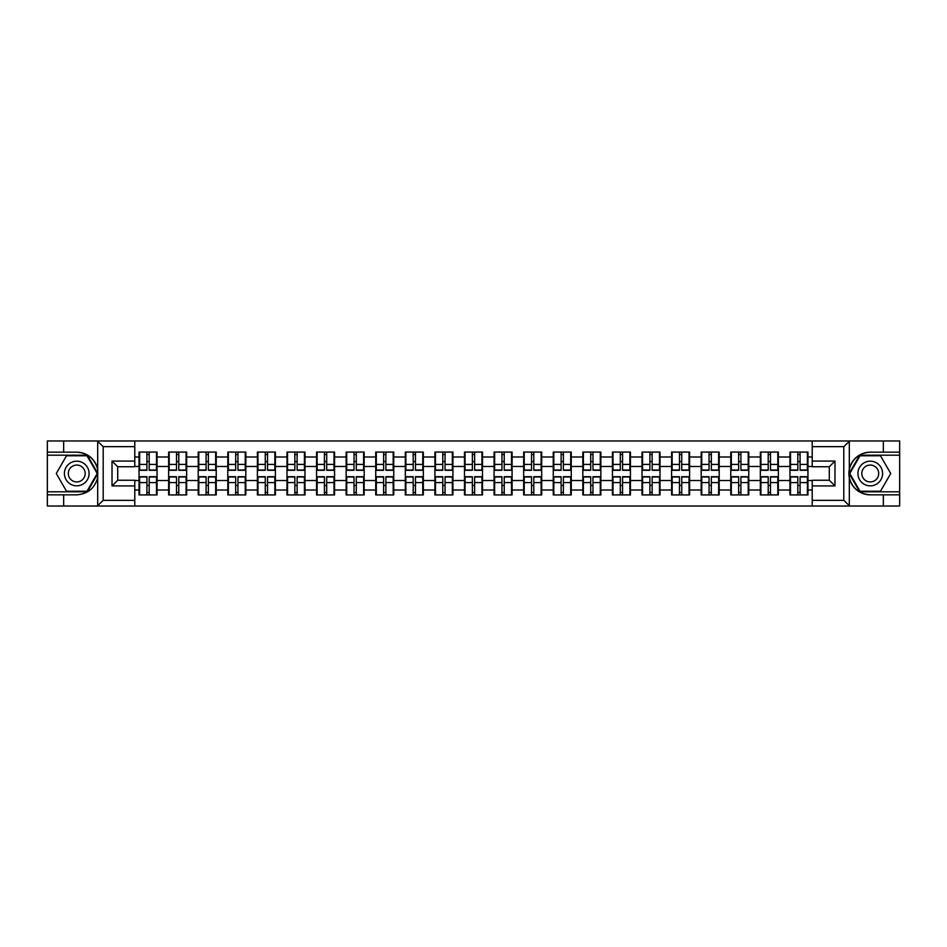 <?xml version="1.0" encoding="UTF-8"?>
<svg xmlns="http://www.w3.org/2000/svg" width="947" height="947" viewBox="0 0 947 947"><rect width="100%" height="100%" fill="white"/><g stroke="black" fill="none" stroke-linecap="round" stroke-linejoin="round"><path stroke-width="1.42" d="M843.138 506.029L899.65 506.029L899.65 455.199L859.687 455.199L849.116 473.5L859.687 491.801L899.65 491.801M134.782 506.029L812.218 506.029L812.218 480.236L829.288 480.236L829.288 466.764L812.218 466.764L812.218 440.971L134.782 440.971L134.782 466.764L117.712 466.764L117.712 480.236L134.782 480.236L134.782 506.029L97.34 506.029L103.199 500.336L134.782 500.336M97.34 506.029L47.35 506.029L47.35 494.831L63.662 494.831L63.662 506.029L103.862 506.029M812.218 456.999L807.957 456.999L807.957 452.074L789.94 452.074L789.94 466.48L778.363 466.48L778.363 480.52L789.94 480.52L789.94 466.48M812.218 490.001L807.957 490.001L807.957 494.926L789.94 494.926L789.94 490.001L778.363 490.001L778.363 494.926L760.346 494.926L760.346 490.001L748.781 490.001L748.781 494.926L730.764 494.926L730.764 490.001L719.199 490.001L719.199 494.926L701.182 494.926L701.182 490.001L689.605 490.001L689.605 494.926L671.589 494.926L671.589 490.001L660.023 490.001L660.023 494.926L642.007 494.926L642.007 490.001L630.442 490.001L630.442 494.926L612.425 494.926L612.425 490.001L600.848 490.001L600.848 494.926L582.831 494.926L582.831 490.001L571.266 490.001L571.266 494.926L553.249 494.926L553.249 490.001L541.684 490.001L541.684 494.926L523.667 494.926L523.667 490.001L512.09 490.001L512.09 494.926L494.074 494.926L494.074 490.001L482.508 490.001L482.508 494.926L464.492 494.926L464.492 490.001L452.926 490.001L452.926 494.926L434.91 494.926L434.91 490.001L423.333 490.001L423.333 494.926L405.316 494.926L405.316 490.001L393.751 490.001L393.751 494.926L375.734 494.926L375.734 490.001L364.169 490.001L364.169 494.926L346.152 494.926L346.152 490.001L334.575 490.001L334.575 494.926L316.558 494.926L316.558 490.001L304.993 490.001L304.993 494.926L286.977 494.926L286.977 490.001L275.411 490.001L275.411 494.926L257.395 494.926L257.395 490.001L245.818 490.001L245.818 494.926L227.801 494.926L227.801 490.001L216.236 490.001L216.236 494.926L198.219 494.926L198.219 490.001L186.654 490.001L186.654 494.926L168.637 494.926L168.637 490.001L157.06 490.001L157.06 494.926L139.043 494.926L139.043 490.001L134.782 490.001M134.782 456.999L139.043 456.999L139.043 466.48L134.782 466.48M789.94 456.999L778.363 456.999L778.363 452.074L760.346 452.074L760.346 456.999L748.781 456.999L748.781 452.074L730.764 452.074L730.764 456.999L719.199 456.999L719.199 452.074L701.182 452.074L701.182 456.999L689.605 456.999L689.605 452.074L671.589 452.074L671.589 456.999L660.023 456.999L660.023 452.074L642.007 452.074L642.007 456.999L630.442 456.999L630.442 452.074L612.425 452.074L612.425 456.999L600.848 456.999L600.848 452.074L582.831 452.074L582.831 456.999L571.266 456.999L571.266 452.074L553.249 452.074L553.249 456.999L541.684 456.999L541.684 452.074L523.667 452.074L523.667 456.999L512.09 456.999L512.09 452.074L494.074 452.074L494.074 456.999L482.508 456.999L482.508 452.074L464.492 452.074L464.492 456.999L452.926 456.999L452.926 452.074L434.91 452.074L434.91 456.999L423.333 456.999L423.333 452.074L405.316 452.074L405.316 456.999L393.751 456.999L393.751 452.074L375.734 452.074L375.734 456.999L364.169 456.999L364.169 452.074L346.152 452.074L346.152 456.999L334.575 456.999L334.575 452.074L316.558 452.074L316.558 456.999L304.993 456.999L304.993 452.074L286.977 452.074L286.977 456.999L275.411 456.999L275.411 452.074L257.395 452.074L257.395 456.999L245.818 456.999L245.818 452.074L227.801 452.074L227.801 456.999L216.236 456.999L216.236 452.074L198.219 452.074L198.219 456.999L186.654 456.999L186.654 452.074L168.637 452.074L168.637 456.999L157.06 456.999L157.06 452.074L139.043 452.074L139.043 456.999M789.94 480.52L789.94 490.001M778.363 480.52L778.363 490.001M778.363 456.999L778.363 466.48M748.781 480.52L760.346 480.52L760.346 466.48L748.781 466.48L748.781 490.001M760.346 480.52L760.346 490.001M760.346 456.999L760.346 466.48M748.781 456.999L748.781 466.48M719.199 480.52L730.764 480.52L730.764 466.48L719.199 466.48L719.199 490.001M730.764 480.52L730.764 490.001M730.764 456.999L730.764 466.48M719.199 456.999L719.199 466.48M689.605 480.52L701.182 480.52L701.182 466.48L689.605 466.48L689.605 490.001M701.182 480.52L701.182 490.001M701.182 456.999L701.182 466.48M689.605 456.999L689.605 466.48M660.023 480.52L671.589 480.52L671.589 466.48L660.023 466.48L660.023 490.001M671.589 480.52L671.589 490.001M671.589 456.999L671.589 466.48M660.023 456.999L660.023 466.48M630.442 480.52L642.007 480.52L642.007 466.48L630.442 466.48L630.442 490.001M642.007 480.52L642.007 490.001M642.007 456.999L642.007 466.48M630.442 456.999L630.442 466.48M600.848 480.52L612.425 480.52L612.425 466.48L600.848 466.48L600.848 490.001M612.425 480.52L612.425 490.001M612.425 456.999L612.425 466.48M600.848 456.999L600.848 466.48M571.266 480.52L582.831 480.52L582.831 466.48L571.266 466.48L571.266 490.001M582.831 480.52L582.831 490.001M582.831 456.999L582.831 466.48M571.266 456.999L571.266 466.48M541.684 480.52L553.249 480.52L553.249 466.48L541.684 466.48L541.684 490.001M553.249 480.52L553.249 490.001M553.249 456.999L553.249 466.48M541.684 456.999L541.684 466.48M512.09 480.52L523.667 480.52L523.667 466.48L512.09 466.48L512.09 490.001M523.667 480.52L523.667 490.001M523.667 456.999L523.667 466.48M512.09 456.999L512.09 466.48M482.508 480.52L494.074 480.52L494.074 466.48L482.508 466.48L482.508 490.001M494.074 480.52L494.074 490.001M494.074 456.999L494.074 466.48M482.508 456.999L482.508 466.48M452.926 480.52L464.492 480.52L464.492 466.48L452.926 466.48L452.926 490.001M464.492 480.52L464.492 490.001M464.492 456.999L464.492 466.48M452.926 456.999L452.926 466.48M423.333 480.52L434.91 480.52L434.91 466.48L423.333 466.48L423.333 490.001M434.91 480.52L434.91 490.001M434.91 456.999L434.91 466.48M423.333 456.999L423.333 466.48M393.751 480.52L405.316 480.52L405.316 466.48L393.751 466.48L393.751 490.001M405.316 480.52L405.316 490.001M405.316 456.999L405.316 466.48M393.751 456.999L393.751 466.48M364.169 480.52L375.734 480.52L375.734 466.48L364.169 466.48L364.169 490.001M375.734 480.52L375.734 490.001M375.734 456.999L375.734 466.48M364.169 456.999L364.169 466.48M334.575 480.52L346.152 480.52L346.152 466.48L334.575 466.48L334.575 490.001M346.152 480.52L346.152 490.001M346.152 456.999L346.152 466.48M334.575 456.999L334.575 466.48M304.993 480.52L316.558 480.52L316.558 466.48L304.993 466.48L304.993 490.001M316.558 480.52L316.558 490.001M316.558 456.999L316.558 466.48M304.993 456.999L304.993 466.48M275.411 480.52L286.977 480.52L286.977 466.48L275.411 466.48L275.411 490.001M286.977 480.52L286.977 490.001M286.977 456.999L286.977 466.48M275.411 456.999L275.411 466.48M245.818 480.52L257.395 480.52L257.395 466.48L245.818 466.48L245.818 490.001M257.395 480.52L257.395 490.001M257.395 456.999L257.395 466.48M245.818 456.999L245.818 466.48M216.236 480.52L227.801 480.52L227.801 466.48L216.236 466.48L216.236 490.001M227.801 480.52L227.801 490.001M227.801 456.999L227.801 466.48M216.236 456.999L216.236 466.48M186.654 480.52L198.219 480.52L198.219 466.48L186.654 466.48L186.654 490.001M198.219 480.52L198.219 490.001M198.219 456.999L198.219 466.48M186.654 456.999L186.654 466.48M157.06 480.52L168.637 480.52L168.637 466.48L157.06 466.48L157.06 490.001M168.637 480.52L168.637 490.001M168.637 456.999L168.637 466.48M157.06 456.999L157.06 466.48M134.782 480.52L139.043 480.52L139.043 466.48M139.043 480.52L139.043 490.001M103.862 440.971L47.35 440.971L47.35 491.801L87.313 491.801L97.884 473.5L87.313 455.199L47.35 455.199M812.218 466.48L807.957 466.48L807.957 480.52L812.218 480.52M807.957 480.52L807.957 490.001M807.957 456.999L807.957 466.48M156.492 452.074L156.492 470.28L149.188 470.28L149.188 452.074M146.915 452.074L146.915 470.28L139.611 470.28L139.611 452.074M146.915 454.536L149.188 454.536M149.188 461.556L146.915 461.556M139.611 494.926L139.611 476.72L146.915 476.72L146.915 494.926M149.188 494.926L149.188 476.72L156.492 476.72L156.492 494.926M149.188 492.464L146.915 492.464M146.915 485.444L149.188 485.444M70.587 462.823A12.323 12.323 0 0 0 66.065 479.667A12.323 12.323 0 0 0 82.91 484.177A12.323 12.323 0 0 0 87.42 467.333A12.323 12.323 0 0 0 70.587 462.823M72.528 466.196A8.44 8.44 0 0 0 69.439 477.714A8.44 8.44 0 0 0 80.969 480.804A8.44 8.44 0 0 0 84.058 469.286A8.44 8.44 0 0 0 72.528 466.196M97.221 473.5L86.982 491.233L66.503 491.233L56.275 473.5L66.503 455.767L86.982 455.767L97.221 473.5M876.413 462.823A12.323 12.323 0 0 0 859.58 467.333A12.323 12.323 0 0 0 864.09 484.177A12.323 12.323 0 0 0 880.935 479.667A12.323 12.323 0 0 0 876.413 462.823M874.472 466.196A8.44 8.44 0 0 0 862.942 469.286A8.44 8.44 0 0 0 866.032 480.804A8.44 8.44 0 0 0 877.561 477.714A8.44 8.44 0 0 0 874.472 466.196M880.497 491.233L860.018 491.233L849.779 473.5L860.018 455.767L880.497 455.767L890.725 473.5L880.497 491.233M63.662 494.831L76.743 494.831C87.763 494.014 94.736 488.273 97.683 477.631L97.683 469.369C94.736 458.727 87.763 452.986 76.743 452.169L47.35 452.169M47.35 494.831L47.35 491.801M134.782 446.664L103.199 446.664L97.34 440.971L63.662 440.971L63.662 452.169M97.34 440.971L134.782 440.971M76.743 452.169A21.331 21.331 0 0 1 97.683 469.369L97.683 441.136M117.712 466.764L112.018 461.082L134.782 461.082M134.782 485.918L112.018 485.918L117.712 480.236M812.218 440.971L849.66 440.971L843.801 446.664L812.218 446.664M883.338 452.169L883.338 440.971L899.65 440.971L899.65 452.169L870.257 452.169C859.237 452.986 852.264 458.727 849.317 469.369L849.317 477.631C852.264 488.273 859.237 494.014 870.257 494.831L899.65 494.831M849.66 440.971L883.338 440.971M899.65 452.169L899.65 455.199M812.218 500.336L843.801 500.336L849.66 506.029L883.338 506.029L883.338 494.831M849.66 506.029L812.218 506.029M870.257 494.831A21.331 21.331 0 0 1 848.914 473.5A21.331 21.331 0 0 1 870.257 452.169M829.288 480.236L834.982 485.918L812.218 485.918M812.218 461.082L834.982 461.082L829.288 466.764M186.085 452.074L186.085 470.28L178.782 470.28L178.782 452.074M176.509 452.074L176.509 470.28L169.205 470.28L169.205 452.074M176.509 454.536L178.782 454.536M178.782 461.556L176.509 461.556M215.667 452.074L215.667 470.28L208.364 470.28L208.364 452.074M206.091 452.074L206.091 470.28L198.787 470.28L198.787 452.074M206.091 454.536L208.364 454.536M208.364 461.556L206.091 461.556M245.249 452.074L245.249 470.28L237.946 470.28L237.946 452.074M235.673 452.074L235.673 470.28L228.369 470.28L228.369 452.074M235.673 454.536L237.946 454.536M237.946 461.556L235.673 461.556M274.843 452.074L274.843 470.28L267.539 470.28L267.539 452.074M265.267 452.074L265.267 470.28L257.963 470.28L257.963 452.074M265.267 454.536L267.539 454.536M267.539 461.556L265.267 461.556M304.425 452.074L304.425 470.28L297.121 470.28L297.121 452.074M294.848 452.074L294.848 470.28L287.545 470.28L287.545 452.074M294.848 454.536L297.121 454.536M297.121 461.556L294.848 461.556M169.205 494.926L169.205 476.72L176.509 476.72L176.509 494.926M178.782 494.926L178.782 476.72L186.085 476.72L186.085 494.926M178.782 492.464L176.509 492.464M176.509 485.444L178.782 485.444M198.787 494.926L198.787 476.72L206.091 476.72L206.091 494.926M208.364 494.926L208.364 476.72L215.667 476.72L215.667 494.926M208.364 492.464L206.091 492.464M206.091 485.444L208.364 485.444M228.369 494.926L228.369 476.72L235.673 476.72L235.673 494.926M237.946 494.926L237.946 476.72L245.249 476.72L245.249 494.926M237.946 492.464L235.673 492.464M235.673 485.444L237.946 485.444M257.963 494.926L257.963 476.72L265.267 476.72L265.267 494.926M267.539 494.926L267.539 476.72L274.843 476.72L274.843 494.926M267.539 492.464L265.267 492.464M265.267 485.444L267.539 485.444M287.545 494.926L287.545 476.72L294.848 476.72L294.848 494.926M297.121 494.926L297.121 476.72L304.425 476.72L304.425 494.926M297.121 492.464L294.848 492.464M294.848 485.444L297.121 485.444M334.007 452.074L334.007 470.28L326.703 470.28L326.703 452.074M324.43 452.074L324.43 470.28L317.127 470.28L317.127 452.074M324.43 454.536L326.703 454.536M326.703 461.556L324.43 461.556M317.127 494.926L317.127 476.72L324.43 476.72L324.43 494.926M326.703 494.926L326.703 476.72L334.007 476.72L334.007 494.926M326.703 492.464L324.43 492.464M324.43 485.444L326.703 485.444M363.601 452.074L363.601 470.28L356.297 470.28L356.297 452.074M354.024 452.074L354.024 470.28L346.72 470.28L346.72 452.074M354.024 454.536L356.297 454.536M356.297 461.556L354.024 461.556M346.72 494.926L346.72 476.72L354.024 476.72L354.024 494.926M356.297 494.926L356.297 476.72L363.601 476.72L363.601 494.926M356.297 492.464L354.024 492.464M354.024 485.444L356.297 485.444M393.183 452.074L393.183 470.28L385.879 470.28L385.879 452.074M383.606 452.074L383.606 470.28L376.302 470.28L376.302 452.074M383.606 454.536L385.879 454.536M385.879 461.556L383.606 461.556M376.302 494.926L376.302 476.72L383.606 476.72L383.606 494.926M385.879 494.926L385.879 476.72L393.183 476.72L393.183 494.926M385.879 492.464L383.606 492.464M383.606 485.444L385.879 485.444M422.764 452.074L422.764 470.28L415.461 470.28L415.461 452.074M413.188 452.074L413.188 470.28L405.884 470.28L405.884 452.074M413.188 454.536L415.461 454.536M415.461 461.556L413.188 461.556M405.884 494.926L405.884 476.72L413.188 476.72L413.188 494.926M415.461 494.926L415.461 476.72L422.764 476.72L422.764 494.926M415.461 492.464L413.188 492.464M413.188 485.444L415.461 485.444M452.358 452.074L452.358 470.28L445.054 470.28L445.054 452.074M442.782 452.074L442.782 470.28L435.478 470.28L435.478 452.074M442.782 454.536L445.054 454.536M445.054 461.556L442.782 461.556M435.478 494.926L435.478 476.72L442.782 476.72L442.782 494.926M445.054 494.926L445.054 476.72L452.358 476.72L452.358 494.926M445.054 492.464L442.782 492.464M442.782 485.444L445.054 485.444M481.94 452.074L481.94 470.28L474.636 470.28L474.636 452.074M472.364 452.074L472.364 470.28L465.06 470.28L465.06 452.074M472.364 454.536L474.636 454.536M474.636 461.556L472.364 461.556M465.06 494.926L465.06 476.72L472.364 476.72L472.364 494.926M474.636 494.926L474.636 476.72L481.94 476.72L481.94 494.926M474.636 492.464L472.364 492.464M472.364 485.444L474.636 485.444M511.522 452.074L511.522 470.28L504.218 470.28L504.218 452.074M501.946 452.074L501.946 470.28L494.642 470.28L494.642 452.074M501.946 454.536L504.218 454.536M504.218 461.556L501.946 461.556M494.642 494.926L494.642 476.72L501.946 476.72L501.946 494.926M504.218 494.926L504.218 476.72L511.522 476.72L511.522 494.926M504.218 492.464L501.946 492.464M501.946 485.444L504.218 485.444M541.116 452.074L541.116 470.28L533.812 470.28L533.812 452.074M531.539 452.074L531.539 470.28L524.236 470.28L524.236 452.074M531.539 454.536L533.812 454.536M533.812 461.556L531.539 461.556M524.236 494.926L524.236 476.72L531.539 476.72L531.539 494.926M533.812 494.926L533.812 476.72L541.116 476.72L541.116 494.926M533.812 492.464L531.539 492.464M531.539 485.444L533.812 485.444M570.698 452.074L570.698 470.28L563.394 470.28L563.394 452.074M561.121 452.074L561.121 470.28L553.817 470.28L553.817 452.074M561.121 454.536L563.394 454.536M563.394 461.556L561.121 461.556M553.817 494.926L553.817 476.72L561.121 476.72L561.121 494.926M563.394 494.926L563.394 476.72L570.698 476.72L570.698 494.926M563.394 492.464L561.121 492.464M561.121 485.444L563.394 485.444M600.28 452.074L600.28 470.28L592.976 470.28L592.976 452.074M590.703 452.074L590.703 470.28L583.399 470.28L583.399 452.074M590.703 454.536L592.976 454.536M592.976 461.556L590.703 461.556M583.399 494.926L583.399 476.72L590.703 476.72L590.703 494.926M592.976 494.926L592.976 476.72L600.28 476.72L600.28 494.926M592.976 492.464L590.703 492.464M590.703 485.444L592.976 485.444M629.873 452.074L629.873 470.28L622.57 470.28L622.57 452.074M620.297 452.074L620.297 470.28L612.993 470.28L612.993 452.074M620.297 454.536L622.57 454.536M622.57 461.556L620.297 461.556M612.993 494.926L612.993 476.72L620.297 476.72L620.297 494.926M622.57 494.926L622.57 476.72L629.873 476.72L629.873 494.926M622.57 492.464L620.297 492.464M620.297 485.444L622.57 485.444M659.455 452.074L659.455 470.28L652.152 470.28L652.152 452.074M649.879 452.074L649.879 470.28L642.575 470.28L642.575 452.074M649.879 454.536L652.152 454.536M652.152 461.556L649.879 461.556M642.575 494.926L642.575 476.72L649.879 476.72L649.879 494.926M652.152 494.926L652.152 476.72L659.455 476.72L659.455 494.926M652.152 492.464L649.879 492.464M649.879 485.444L652.152 485.444M689.037 452.074L689.037 470.28L681.733 470.28L681.733 452.074M679.461 452.074L679.461 470.28L672.157 470.28L672.157 452.074M679.461 454.536L681.733 454.536M681.733 461.556L679.461 461.556M672.157 494.926L672.157 476.72L679.461 476.72L679.461 494.926M681.733 494.926L681.733 476.72L689.037 476.72L689.037 494.926M681.733 492.464L679.461 492.464M679.461 485.444L681.733 485.444M718.631 452.074L718.631 470.28L711.327 470.28L711.327 452.074M709.054 452.074L709.054 470.28L701.751 470.28L701.751 452.074M709.054 454.536L711.327 454.536M711.327 461.556L709.054 461.556M701.751 494.926L701.751 476.72L709.054 476.72L709.054 494.926M711.327 494.926L711.327 476.72L718.631 476.72L718.631 494.926M711.327 492.464L709.054 492.464M709.054 485.444L711.327 485.444M748.213 452.074L748.213 470.28L740.909 470.28L740.909 452.074M738.636 452.074L738.636 470.28L731.333 470.28L731.333 452.074M738.636 454.536L740.909 454.536M740.909 461.556L738.636 461.556M731.333 494.926L731.333 476.72L738.636 476.72L738.636 494.926M740.909 494.926L740.909 476.72L748.213 476.72L748.213 494.926M740.909 492.464L738.636 492.464M738.636 485.444L740.909 485.444M777.795 452.074L777.795 470.28L770.491 470.28L770.491 452.074M768.218 452.074L768.218 470.28L760.914 470.28L760.914 452.074M768.218 454.536L770.491 454.536M770.491 461.556L768.218 461.556M760.914 494.926L760.914 476.72L768.218 476.72L768.218 494.926M770.491 494.926L770.491 476.72L777.795 476.72L777.795 494.926M770.491 492.464L768.218 492.464M768.218 485.444L770.491 485.444M807.389 452.074L807.389 470.28L800.085 470.28L800.085 452.074M797.812 452.074L797.812 470.28L790.508 470.28L790.508 452.074M797.812 454.536L800.085 454.536M800.085 461.556L797.812 461.556M790.508 494.926L790.508 476.72L797.812 476.72L797.812 494.926M800.085 494.926L800.085 476.72L807.389 476.72L807.389 494.926M800.085 492.464L797.812 492.464M797.812 485.444L800.085 485.444M146.915 464.421L139.611 464.421M146.915 470.032L139.611 470.032M156.492 464.421L149.188 464.421M156.492 470.032L149.188 470.032M149.188 482.579L156.492 482.579M149.188 476.968L156.492 476.968M139.611 482.579L146.915 482.579M139.611 476.968L146.915 476.968M97.683 505.864L97.683 477.631M103.199 446.664L103.199 500.336M112.018 485.918L112.018 461.082M849.317 441.136L849.317 469.369M849.317 477.631L849.317 505.864M843.801 500.336L843.801 446.664M834.982 461.082L834.982 485.918M176.509 464.421L169.205 464.421M176.509 470.032L169.205 470.032M186.085 464.421L178.782 464.421M186.085 470.032L178.782 470.032M206.091 464.421L198.787 464.421M206.091 470.032L198.787 470.032M215.667 464.421L208.364 464.421M215.667 470.032L208.364 470.032M235.673 464.421L228.369 464.421M235.673 470.032L228.369 470.032M245.249 464.421L237.946 464.421M245.249 470.032L237.946 470.032M265.267 464.421L257.963 464.421M265.267 470.032L257.963 470.032M274.843 464.421L267.539 464.421M274.843 470.032L267.539 470.032M294.848 464.421L287.545 464.421M294.848 470.032L287.545 470.032M304.425 464.421L297.121 464.421M304.425 470.032L297.121 470.032M178.782 482.579L186.085 482.579M178.782 476.968L186.085 476.968M169.205 482.579L176.509 482.579M169.205 476.968L176.509 476.968M208.364 482.579L215.667 482.579M208.364 476.968L215.667 476.968M198.787 482.579L206.091 482.579M198.787 476.968L206.091 476.968M237.946 482.579L245.249 482.579M237.946 476.968L245.249 476.968M228.369 482.579L235.673 482.579M228.369 476.968L235.673 476.968M267.539 482.579L274.843 482.579M267.539 476.968L274.843 476.968M257.963 482.579L265.267 482.579M257.963 476.968L265.267 476.968M297.121 482.579L304.425 482.579M297.121 476.968L304.425 476.968M287.545 482.579L294.848 482.579M287.545 476.968L294.848 476.968M324.43 464.421L317.127 464.421M324.43 470.032L317.127 470.032M334.007 464.421L326.703 464.421M334.007 470.032L326.703 470.032M326.703 482.579L334.007 482.579M326.703 476.968L334.007 476.968M317.127 482.579L324.43 482.579M317.127 476.968L324.43 476.968M354.024 464.421L346.72 464.421M354.024 470.032L346.72 470.032M363.601 464.421L356.297 464.421M363.601 470.032L356.297 470.032M356.297 482.579L363.601 482.579M356.297 476.968L363.601 476.968M346.72 482.579L354.024 482.579M346.72 476.968L354.024 476.968M383.606 464.421L376.302 464.421M383.606 470.032L376.302 470.032M393.183 464.421L385.879 464.421M393.183 470.032L385.879 470.032M385.879 482.579L393.183 482.579M385.879 476.968L393.183 476.968M376.302 482.579L383.606 482.579M376.302 476.968L383.606 476.968M413.188 464.421L405.884 464.421M413.188 470.032L405.884 470.032M422.764 464.421L415.461 464.421M422.764 470.032L415.461 470.032M415.461 482.579L422.764 482.579M415.461 476.968L422.764 476.968M405.884 482.579L413.188 482.579M405.884 476.968L413.188 476.968M442.782 464.421L435.478 464.421M442.782 470.032L435.478 470.032M452.358 464.421L445.054 464.421M452.358 470.032L445.054 470.032M445.054 482.579L452.358 482.579M445.054 476.968L452.358 476.968M435.478 482.579L442.782 482.579M435.478 476.968L442.782 476.968M472.364 464.421L465.06 464.421M472.364 470.032L465.06 470.032M481.94 464.421L474.636 464.421M481.94 470.032L474.636 470.032M474.636 482.579L481.94 482.579M474.636 476.968L481.94 476.968M465.06 482.579L472.364 482.579M465.06 476.968L472.364 476.968M501.946 464.421L494.642 464.421M501.946 470.032L494.642 470.032M511.522 464.421L504.218 464.421M511.522 470.032L504.218 470.032M504.218 482.579L511.522 482.579M504.218 476.968L511.522 476.968M494.642 482.579L501.946 482.579M494.642 476.968L501.946 476.968M531.539 464.421L524.236 464.421M531.539 470.032L524.236 470.032M541.116 464.421L533.812 464.421M541.116 470.032L533.812 470.032M533.812 482.579L541.116 482.579M533.812 476.968L541.116 476.968M524.236 482.579L531.539 482.579M524.236 476.968L531.539 476.968M561.121 464.421L553.817 464.421M561.121 470.032L553.817 470.032M570.698 464.421L563.394 464.421M570.698 470.032L563.394 470.032M563.394 482.579L570.698 482.579M563.394 476.968L570.698 476.968M553.817 482.579L561.121 482.579M553.817 476.968L561.121 476.968M590.703 464.421L583.399 464.421M590.703 470.032L583.399 470.032M600.28 464.421L592.976 464.421M600.28 470.032L592.976 470.032M592.976 482.579L600.28 482.579M592.976 476.968L600.28 476.968M583.399 482.579L590.703 482.579M583.399 476.968L590.703 476.968M620.297 464.421L612.993 464.421M620.297 470.032L612.993 470.032M629.873 464.421L622.57 464.421M629.873 470.032L622.57 470.032M622.57 482.579L629.873 482.579M622.57 476.968L629.873 476.968M612.993 482.579L620.297 482.579M612.993 476.968L620.297 476.968M649.879 464.421L642.575 464.421M649.879 470.032L642.575 470.032M659.455 464.421L652.152 464.421M659.455 470.032L652.152 470.032M652.152 482.579L659.455 482.579M652.152 476.968L659.455 476.968M642.575 482.579L649.879 482.579M642.575 476.968L649.879 476.968M679.461 464.421L672.157 464.421M679.461 470.032L672.157 470.032M689.037 464.421L681.733 464.421M689.037 470.032L681.733 470.032M681.733 482.579L689.037 482.579M681.733 476.968L689.037 476.968M672.157 482.579L679.461 482.579M672.157 476.968L679.461 476.968M709.054 464.421L701.751 464.421M709.054 470.032L701.751 470.032M718.631 464.421L711.327 464.421M718.631 470.032L711.327 470.032M711.327 482.579L718.631 482.579M711.327 476.968L718.631 476.968M701.751 482.579L709.054 482.579M701.751 476.968L709.054 476.968M738.636 464.421L731.333 464.421M738.636 470.032L731.333 470.032M748.213 464.421L740.909 464.421M748.213 470.032L740.909 470.032M740.909 482.579L748.213 482.579M740.909 476.968L748.213 476.968M731.333 482.579L738.636 482.579M731.333 476.968L738.636 476.968M768.218 464.421L760.914 464.421M768.218 470.032L760.914 470.032M777.795 464.421L770.491 464.421M777.795 470.032L770.491 470.032M770.491 482.579L777.795 482.579M770.491 476.968L777.795 476.968M760.914 482.579L768.218 482.579M760.914 476.968L768.218 476.968M797.812 464.421L790.508 464.421M797.812 470.032L790.508 470.032M807.389 464.421L800.085 464.421M807.389 470.032L800.085 470.032M800.085 482.579L807.389 482.579M800.085 476.968L807.389 476.968M790.508 482.579L797.812 482.579M790.508 476.968L797.812 476.968"/></g></svg>
